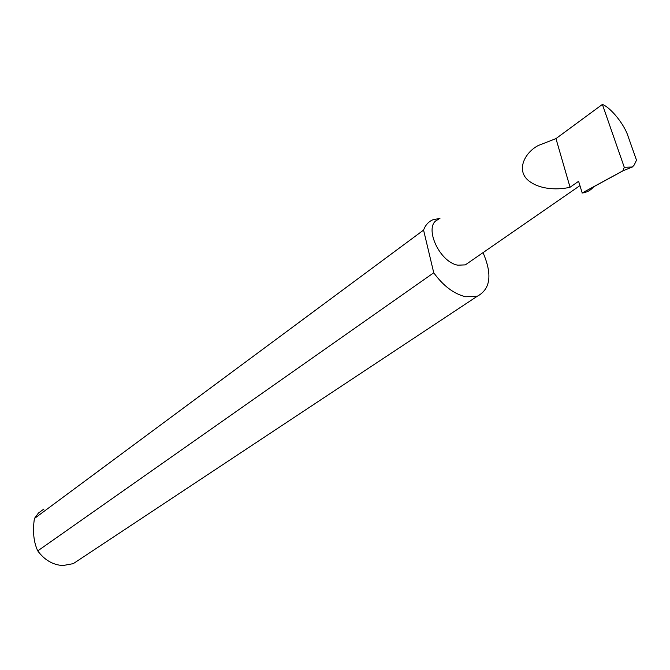 <?xml version="1.0" encoding="UTF-8"?>
<svg xmlns="http://www.w3.org/2000/svg" width="670" height="670" viewBox="0 0 670 670"><rect width="100%" height="100%" fill="white"/><g stroke="black" fill="none" stroke-linecap="round" stroke-linejoin="round"><path stroke-width="1" d="M593.168 187.349C590.396 190.506 586.744 192.399 582.23 193.027L578.595 181.31L570.053 187.248C559.802 189.744 540.38 190.456 528.211 180.372C515.959 169.904 524.895 152.417 538.345 145.474L555.966 138.606L570.053 187.248M438.364 219.542C422.803 224.634 438.641 262.037 457.92 265.203L465.34 264.868L468.983 262.347M602.389 104.42C610.722 107.502 624.557 124.712 628.058 136.278L636.5 160.172L634.197 165.029L632.354 167.006L624.273 167.282L602.389 104.42L555.966 138.606M79.588 559.45L73.256 563.646L62.846 565.564C52.821 564.885 44.455 559.986 37.746 550.882L433.75 272.782C443.347 285.981 454 293.971 465.7 296.76L477.283 296.241C490.541 289.13 492.467 274.591 483.036 252.632M624.273 167.282L622.966 170.775L632.354 167.006M582.037 193.052L622.966 170.775M37.746 550.882C33.651 542.139 32.545 531.344 34.404 518.505L38.492 512.977L43.944 509.007M34.404 518.505L423.574 230.095C425.4 225.137 428.465 221.711 432.77 219.81L439.956 218.361M423.574 230.095L433.75 272.782M579.868 185.674L465.34 264.868M73.256 563.646L477.283 296.241M582.23 193.027L623.192 170.733"/></g></svg>
